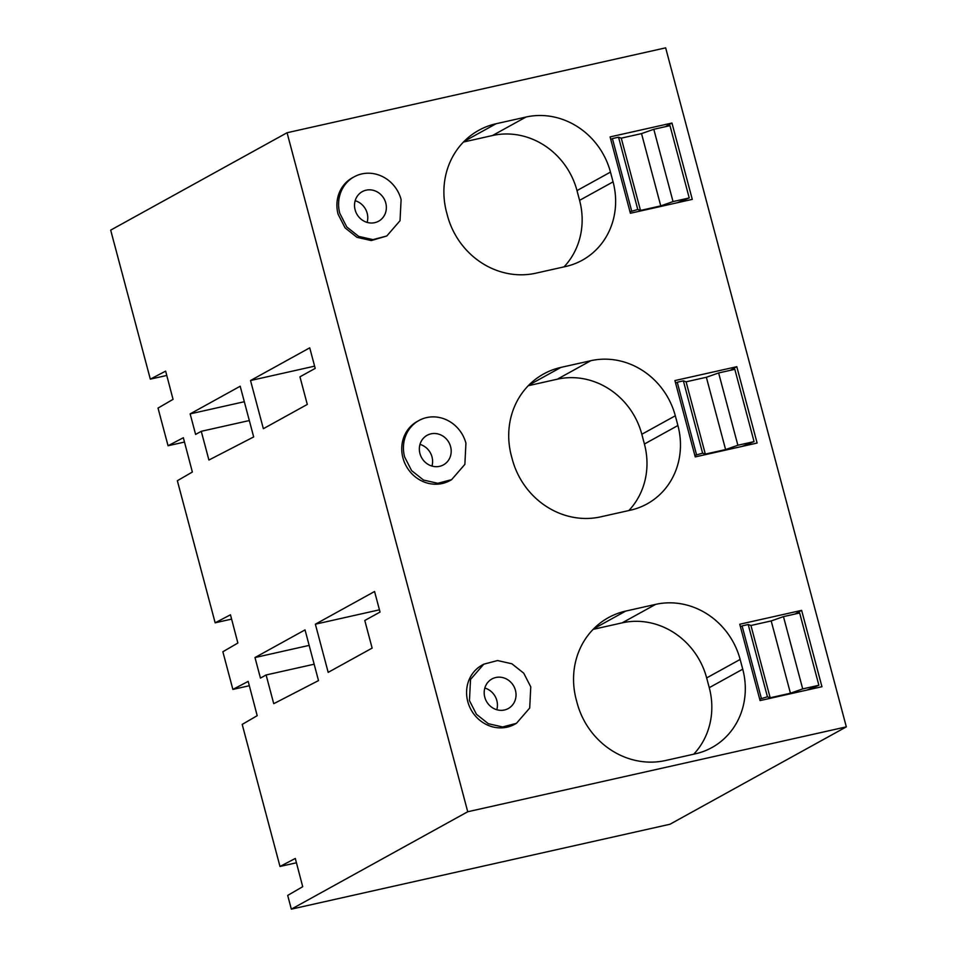<?xml version="1.0" encoding="UTF-8"?>
<svg xmlns="http://www.w3.org/2000/svg" width="957" height="957" viewBox="0 0 957 957"><rect width="100%" height="100%" fill="white"/><g stroke="black" fill="none" stroke-linecap="round" stroke-linejoin="round"><path stroke-width="1.44" d="M367.129 222.395A16.891 15.623 61.1 0 0 367.177 213.255A16.891 15.623 61.1 0 0 355.155 200.719M355.119 209.858A16.891 15.623 61.1 0 0 378.613 221.211A16.891 15.623 61.1 0 0 385.767 202.98A16.891 15.623 61.1 0 0 362.272 191.639A16.891 15.623 61.1 0 0 355.119 209.858M401.103 199.546A33.782 31.234 61.1 0 0 354.114 176.842A33.782 31.234 61.1 0 0 339.783 213.291L346.781 226.965L358.672 236.391L372.979 239.621L386.772 235.996L400.026 220.72L401.103 199.546M354.114 176.842L352.415 177.775A33.782 31.234 61.1 0 0 338.096 214.224L345.094 227.898L356.973 237.324L371.292 240.554L386.772 235.996M846.323 726.865L665.653 47.85L287.064 132.736L467.734 811.751L846.323 726.865L669.936 824.264L291.347 909.15L467.734 811.751M671.97 123.034L610.087 136.911L630.4 213.255L692.282 199.379L671.97 123.034L665.318 126.707M610.47 172.104A72.636 67.157 61.1 0 0 525.979 117.041L496.097 123.74A76.022 70.28 61.1 0 0 478.799 130.296A76.022 70.28 61.1 0 0 446.572 212.298L447.433 215.552A76.022 70.28 61.1 0 0 535.86 273.188L565.743 266.489A72.636 67.157 61.1 0 0 582.275 260.22A72.636 67.157 61.1 0 0 613.066 181.854L610.47 172.104L576.999 190.599A72.636 67.157 61.1 0 0 492.496 135.523L463.451 142.043M695.237 456.92L757.119 443.043L736.794 366.698L674.924 380.575L695.237 456.92M675.307 415.781A72.636 67.157 61.1 0 0 590.816 360.705L560.922 367.404A76.022 70.28 61.1 0 0 543.624 373.96A76.022 70.28 61.1 0 0 511.397 455.963L512.27 459.216A76.022 70.28 61.1 0 0 600.685 516.852L630.579 510.153A72.636 67.157 61.1 0 0 647.111 503.884A72.636 67.157 61.1 0 0 677.903 425.518L675.307 415.781L641.824 434.263A72.636 67.157 61.1 0 0 557.333 379.187L528.288 385.707M418.939 420.506L417.252 421.439A33.782 31.234 61.1 0 0 402.933 457.889A33.782 31.234 61.1 0 0 449.922 480.593L451.608 479.66L464.863 464.384L465.927 443.211A33.782 31.234 61.1 0 0 418.939 420.506A33.782 31.234 61.1 0 0 404.62 456.956L411.618 470.629L423.508 480.055L437.816 483.297L451.608 479.66M483.775 664.182L482.089 665.115A33.782 31.234 61.1 0 0 467.77 701.565A33.782 31.234 61.1 0 0 514.746 724.258L516.445 723.325L529.7 708.048L530.764 686.875L523.766 673.214L511.887 663.787L497.568 660.545L483.775 664.182L470.521 679.458L469.456 700.632L476.454 714.293L488.333 723.719L502.652 726.961L516.445 723.325M742.74 669.182L740.144 659.445A72.636 67.157 61.1 0 0 655.653 604.369L625.758 611.068A76.022 70.28 61.1 0 0 608.461 617.624A76.022 70.28 61.1 0 0 576.234 699.639L577.095 702.881A76.022 70.28 61.1 0 0 665.522 760.516L695.416 753.817A72.636 67.157 61.1 0 0 711.936 747.549A72.636 67.157 61.1 0 0 742.74 669.182L709.257 687.676L706.661 677.927A72.636 67.157 61.1 0 0 622.17 622.851L593.113 629.371M821.943 686.707L801.631 610.363L739.761 624.239L760.073 700.584L821.943 686.707M166.769 375.455L150.321 379.139L110.677 230.135L287.064 132.736M150.321 379.139L165.633 371.125L173.05 399.356L158.025 408.077L161.673 421.822L168.049 445.747L183.349 437.732L192.357 472.016L177.356 480.737L215.158 622.804L230.47 614.789L237.874 643.02L222.861 651.753L232.874 689.411L248.186 681.396L257.194 715.68L242.193 724.401L279.994 866.468L295.306 858.453L302.711 886.684L287.698 895.417L291.347 909.15M250.531 380.527L263.354 428.7L307.293 404.44L299.948 376.819L315.2 368.397L309.733 347.834L250.531 380.527L314.602 366.16M305.032 629.897L254.981 657.543L260.448 678.094L266.106 674.972L273.738 703.694L318.514 680.594L305.032 629.897M328.179 672.364L372.129 648.104L364.784 620.483L380.037 612.061L374.57 591.51L315.367 624.191L328.179 672.364M253.677 436.93L240.195 386.233L190.144 413.879L195.611 434.43L201.269 431.308L208.913 460.03L253.677 436.93M564.056 266.859A72.636 67.157 61.1 0 0 579.583 200.348L576.999 190.599M736.794 366.698L730.155 370.371M628.881 510.524A72.636 67.157 61.1 0 0 644.42 444.012L641.824 434.263M693.717 754.2A72.636 67.157 61.1 0 0 709.257 687.676M801.631 610.363L794.98 614.035M184.486 442.062L168.049 445.747M231.606 619.119L215.158 622.804M249.322 685.726L232.874 689.411M296.443 862.783L279.994 866.468M254.981 657.543L309.147 645.389M266.106 674.972L314.159 664.206M315.367 624.191L379.439 609.824M201.269 431.308L249.322 420.542M190.144 413.879L244.31 401.725M419.944 453.522A16.891 15.623 61.1 0 0 443.438 464.875A16.891 15.623 61.1 0 0 450.603 446.656A16.891 15.623 61.1 0 0 427.109 435.303A16.891 15.623 61.1 0 0 419.944 453.522M484.78 697.186A16.891 15.623 61.1 0 0 508.275 708.539A16.891 15.623 61.1 0 0 515.44 690.32A16.891 15.623 61.1 0 0 491.946 678.968A16.891 15.623 61.1 0 0 484.78 697.186M431.966 466.059A16.891 15.623 61.1 0 0 432.002 456.92A16.891 15.623 61.1 0 0 419.991 444.383M496.803 709.723A16.891 15.623 61.1 0 0 496.839 700.584A16.891 15.623 61.1 0 0 484.828 688.047M630.005 211.76L637.781 209.475L640.496 210.432L660.761 205.899L673.034 201.58L689.219 197.943L677.161 202.776M660.761 205.899L641.525 133.609L653.798 129.291L669.984 125.654L689.219 197.943M673.034 201.58L653.798 129.291M640.496 210.432L621.26 138.155L641.525 133.609M637.781 209.475L618.545 137.198L621.26 138.155M631.644 210.851L612.408 138.574L618.545 137.198M612.408 138.574L610.769 139.471M694.842 455.424L702.605 453.151L705.333 454.097L725.597 449.563L737.871 445.244L754.056 441.608L741.998 446.44M725.597 449.563L706.362 377.273L718.635 372.955L734.82 369.33L754.056 441.608M737.871 445.244L718.635 372.955M705.333 454.097L686.097 381.819L706.362 377.273M702.605 453.151L683.37 380.862L686.097 381.819M696.481 454.515L677.245 382.238L683.37 380.862M677.245 382.238L675.606 383.135M759.679 699.088L767.442 696.816L770.17 697.773L790.434 693.227L802.708 688.908L818.881 685.272L806.835 690.105M790.434 693.227L771.198 620.937L783.472 616.619L799.657 612.994L818.881 685.272M802.708 688.908L783.472 616.619M770.17 697.773L750.934 625.483L771.198 620.937M767.442 696.816L748.207 624.526L750.934 625.483M761.317 698.191L742.082 625.902L748.207 624.526M742.082 625.902L740.443 626.799M492.496 135.523L525.979 117.041M613.066 181.854L579.583 200.348M464.037 141.445L496.097 123.74M557.333 379.187L590.816 360.705M677.903 425.518L644.42 444.012M528.874 385.109L560.922 367.404M706.661 677.927L740.144 659.445M593.699 628.773L625.758 611.068M655.653 604.369L622.17 622.851"/></g></svg>
